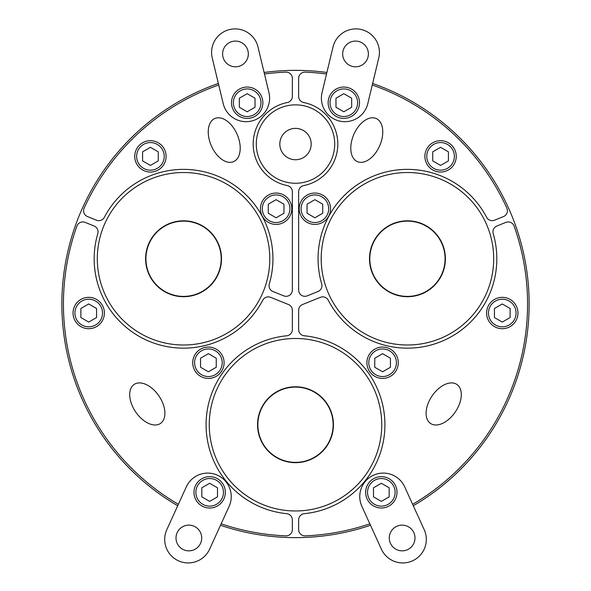 <?xml version="1.0" encoding="UTF-8"?>
<svg xmlns="http://www.w3.org/2000/svg" width="591" height="591" viewBox="0 0 591 591"><rect width="100%" height="100%" fill="white"/><g stroke="black" fill="none" stroke-linecap="round" stroke-linejoin="round"><path stroke-width="0.89" d="M148.666 244.667A37.632 37.632 0 0 0 188.795 296.032A37.632 37.632 0 0 0 213.211 235.595A37.632 37.632 0 0 0 148.666 244.667M343.814 118.414A15.684 15.684 0 0 0 359.498 102.738A15.684 15.684 0 0 0 343.814 87.054A15.684 15.684 0 0 0 328.138 102.738A15.684 15.684 0 0 0 343.814 118.414M351.66 98.209L351.66 107.259L343.814 111.788L335.976 107.259L335.976 98.209L343.814 93.681L351.66 98.209M502.284 328.699A15.684 15.684 0 0 0 517.96 313.023A15.684 15.684 0 0 0 502.284 297.339A15.684 15.684 0 0 0 486.6 313.023A15.684 15.684 0 0 0 502.284 328.699M510.122 308.495L510.122 317.544L502.284 322.073L494.438 317.544L494.438 308.495L502.284 303.966L510.122 308.495M381.335 508.016A15.684 15.684 0 0 0 397.012 492.333A15.684 15.684 0 0 0 381.335 476.656A15.684 15.684 0 0 0 365.652 492.333A15.684 15.684 0 0 0 381.335 508.016M389.173 487.804L389.173 496.861L381.335 501.39L373.49 496.861L373.49 487.804L381.335 483.283L389.173 487.804M209.613 549.172A23.522 23.522 0 0 1 178.46 560.822A23.522 23.522 0 0 1 166.81 529.669L186.313 486.858A23.522 23.522 0 0 1 217.473 475.216A23.522 23.522 0 0 1 229.123 506.369L209.613 549.172M183.528 549.689A12.854 12.854 0 0 1 181.393 527.527A12.854 12.854 0 0 1 201.657 536.761A12.854 12.854 0 0 1 183.528 549.689M221.16 523.833A232.064 232.064 0 0 0 285.83 535.86A6.272 6.272 0 0 0 292.36 529.588L292.36 519.917A6.272 6.272 0 0 0 286.709 513.675A89.374 89.374 0 0 1 286.709 335.784A6.272 6.272 0 0 0 292.36 329.542L292.36 310.341A6.272 6.272 0 0 0 288.445 304.52L270.634 297.332A6.272 6.272 0 0 0 262.729 300.235A89.374 89.374 0 0 1 97.796 233.6A6.272 6.272 0 0 0 94.124 226.013L85.156 222.393A6.272 6.272 0 0 0 76.896 226.102A232.064 232.064 0 0 0 178.356 504.322M160.457 423.452A23.522 14.11 -124 0 1 130.596 401.038A23.522 14.11 -124 0 1 150.86 387.364A23.522 14.11 -124 0 1 160.457 423.452M247.186 87.054A15.684 15.684 0 0 0 231.502 102.738A15.684 15.684 0 0 0 247.186 118.414A15.684 15.684 0 0 0 262.862 102.738A15.684 15.684 0 0 0 247.186 87.054M239.34 107.259L239.34 98.209L247.186 93.681L255.024 98.209L255.024 107.259L247.186 111.788L239.34 107.259M88.716 297.339A15.684 15.684 0 0 0 73.04 313.023A15.684 15.684 0 0 0 88.716 328.699A15.684 15.684 0 0 0 104.4 313.023A15.684 15.684 0 0 0 88.716 297.339M80.878 317.544L80.878 308.495L88.716 303.966L96.562 308.495L96.562 317.544L88.716 322.073L80.878 317.544M295.5 183.254A39.198 39.198 0 0 1 256.302 144.056A39.198 39.198 0 0 1 295.5 104.858A39.198 39.198 0 0 1 334.698 144.056A39.198 39.198 0 0 1 295.5 183.254M326.897 72.479A233.63 233.63 0 0 0 264.103 72.479M218.367 83.457A233.63 233.63 0 0 0 177.706 505.756M103.595 226.456A86.242 86.242 0 0 1 215.863 178.807A86.242 86.242 0 0 1 263.512 291.067A86.242 86.242 0 0 1 151.252 338.724A86.242 86.242 0 0 1 103.595 226.456M218.736 272.976A37.942 37.942 0 0 0 197.771 223.583A37.942 37.942 0 0 0 148.371 244.548A37.942 37.942 0 0 0 169.344 293.949A37.942 37.942 0 0 0 218.736 272.976M295.5 159.74A15.684 15.684 0 0 1 279.816 144.056A15.684 15.684 0 0 1 295.5 128.373A15.684 15.684 0 0 1 311.184 144.056A15.684 15.684 0 0 1 295.5 159.74M220.509 525.266A233.63 233.63 0 0 0 370.491 525.266M295.5 510.971A86.242 86.242 0 0 1 209.258 424.73A86.242 86.242 0 0 1 295.5 338.488A86.242 86.242 0 0 1 381.742 424.73A86.242 86.242 0 0 1 295.5 510.971M295.5 462.672A37.942 37.942 0 0 1 257.558 424.73A37.942 37.942 0 0 1 295.5 386.787A37.942 37.942 0 0 1 333.442 424.73A37.942 37.942 0 0 1 295.5 462.672M150.424 147.314L158.27 151.843L158.27 160.892L150.424 165.421L142.586 160.892L142.586 151.843L150.424 147.314M150.424 140.688A15.684 15.684 0 0 0 134.748 156.364A15.684 15.684 0 0 0 150.424 172.047A15.684 15.684 0 0 0 166.108 156.364A15.684 15.684 0 0 0 150.424 140.688A15.684 15.684 0 0 0 134.748 156.364A15.684 15.684 0 0 0 150.424 172.047A15.684 15.684 0 0 0 166.108 156.364A15.684 15.684 0 0 0 150.424 140.688M223.213 103.654L212.235 57.911A23.522 23.522 0 0 1 229.611 29.55A23.522 23.522 0 0 1 257.971 46.933L268.957 92.669A23.522 23.522 0 0 1 251.574 121.029A23.522 23.522 0 0 1 223.213 103.654M232.47 41.444A12.854 12.854 0 0 1 247.799 57.6A12.854 12.854 0 0 1 226.139 62.794A12.854 12.854 0 0 1 232.47 41.444M218.736 84.993A232.064 232.064 0 0 0 84.144 208.172A6.272 6.272 0 0 0 87.505 216.572L96.473 220.199A6.272 6.272 0 0 0 104.378 217.296A89.374 89.374 0 0 1 269.311 283.931A6.272 6.272 0 0 0 272.983 291.511L283.739 295.862A6.272 6.272 0 0 0 292.36 290.048L292.36 191.743A6.272 6.272 0 0 0 287.307 185.589A42.338 42.338 0 0 1 287.307 102.524A6.272 6.272 0 0 0 292.36 96.37L292.36 78.396A6.272 6.272 0 0 0 285.83 72.132A232.064 232.064 0 0 0 264.473 74.008M233.6 161.639A23.522 14.11 -113.5 0 1 208.328 134.157A23.522 14.11 -113.5 0 1 230.741 124.406A23.522 14.11 -113.5 0 1 233.6 161.639M209.665 483.283L217.51 487.804L217.51 496.861L209.665 501.39L201.827 496.861L201.827 487.804L209.665 483.283M209.665 476.656A15.684 15.684 0 0 0 193.988 492.333A15.684 15.684 0 0 0 209.665 508.016A15.684 15.684 0 0 0 225.348 492.333A15.684 15.684 0 0 0 209.665 476.656A15.684 15.684 0 0 0 193.988 492.333A15.684 15.684 0 0 0 209.665 508.016A15.684 15.684 0 0 0 225.348 492.333A15.684 15.684 0 0 0 209.665 476.656M208.401 353.684L216.247 358.212L216.247 367.27L208.401 371.791L200.563 367.27L200.563 358.212L208.401 353.684M208.401 347.057A15.684 15.684 0 0 0 192.725 362.741A15.684 15.684 0 0 0 208.401 378.417A15.684 15.684 0 0 0 224.085 362.741A15.684 15.684 0 0 0 208.401 347.057A15.684 15.684 0 0 0 192.725 362.741A15.684 15.684 0 0 0 208.401 378.417A15.684 15.684 0 0 0 224.085 362.741A15.684 15.684 0 0 0 208.401 347.057M276.115 199.677L283.961 204.205L283.961 213.255L276.115 217.784L268.277 213.255L268.277 204.205L276.115 199.677M276.115 193.05A15.684 15.684 0 0 0 260.439 208.726A15.684 15.684 0 0 0 276.115 224.41A15.684 15.684 0 0 0 291.799 208.726A15.684 15.684 0 0 0 276.115 193.05A15.684 15.684 0 0 0 260.439 208.726A15.684 15.684 0 0 0 276.115 224.41A15.684 15.684 0 0 0 291.799 208.726A15.684 15.684 0 0 0 276.115 193.05M413.294 505.756A233.63 233.63 0 0 0 372.633 83.457M327.488 291.067A86.242 86.242 0 0 1 375.137 178.807A86.242 86.242 0 0 1 487.405 226.456A86.242 86.242 0 0 1 439.748 338.724A86.242 86.242 0 0 1 327.488 291.067M372.264 272.976A37.942 37.942 0 0 1 393.229 223.583A37.942 37.942 0 0 1 442.629 244.548A37.942 37.942 0 0 1 421.656 293.949A37.942 37.942 0 0 1 372.264 272.976M369.84 523.833A232.064 232.064 0 0 1 305.17 535.86A6.272 6.272 0 0 1 298.64 529.588L298.64 519.917A6.272 6.272 0 0 1 304.291 513.675A89.374 89.374 0 0 0 304.291 335.784A6.272 6.272 0 0 1 298.64 329.542L298.64 310.341A6.272 6.272 0 0 1 302.555 304.52L320.366 297.332A6.272 6.272 0 0 1 328.271 300.235A89.374 89.374 0 0 0 493.204 233.6A6.272 6.272 0 0 1 496.876 226.013L505.844 222.393A6.272 6.272 0 0 1 514.104 226.102A232.064 232.064 0 0 1 412.644 504.322M430.543 423.452A23.522 14.11 -56 0 1 440.14 387.364A23.522 14.11 -56 0 1 460.404 401.038A23.522 14.11 -56 0 1 430.543 423.452M372.264 84.993A232.064 232.064 0 0 1 506.856 208.172A6.272 6.272 0 0 1 503.495 216.572L494.527 220.199A6.272 6.272 0 0 1 486.622 217.296A89.374 89.374 0 0 0 321.689 283.931A6.272 6.272 0 0 1 318.017 291.511L307.261 295.862A6.272 6.272 0 0 1 298.64 290.048L298.64 191.743A6.272 6.272 0 0 1 303.693 185.589A42.338 42.338 0 0 0 303.693 102.524A6.272 6.272 0 0 1 298.64 96.37L298.64 78.396A6.272 6.272 0 0 1 305.17 72.132A232.064 232.064 0 0 1 326.528 74.008M357.4 161.639A23.522 14.11 -66.5 0 1 360.259 124.406A23.522 14.11 -66.5 0 1 382.673 134.157A23.522 14.11 -66.5 0 1 357.4 161.639M367.787 103.654L378.765 57.911A23.522 23.522 0 0 0 361.389 29.55A23.522 23.522 0 0 0 333.029 46.933L322.043 92.669A23.522 23.522 0 0 0 339.426 121.029A23.522 23.522 0 0 0 367.787 103.654M358.53 41.444A12.854 12.854 0 0 1 364.861 62.794A12.854 12.854 0 0 1 343.201 57.6A12.854 12.854 0 0 1 358.53 41.444M361.877 506.369L381.387 549.172A23.522 23.522 0 0 0 412.54 560.822A23.522 23.522 0 0 0 424.19 529.669L404.687 486.858A23.522 23.522 0 0 0 373.527 475.216A23.522 23.522 0 0 0 361.877 506.369M407.472 549.689A12.854 12.854 0 0 1 389.343 536.761A12.854 12.854 0 0 1 409.607 527.527A12.854 12.854 0 0 1 407.472 549.689M440.576 165.421L432.73 160.892L432.73 151.843L440.576 147.314L448.414 151.843L448.414 160.892L440.576 165.421M440.576 172.047A15.684 15.684 0 0 0 456.252 156.364A15.684 15.684 0 0 0 440.576 140.688A15.684 15.684 0 0 0 424.892 156.364A15.684 15.684 0 0 0 440.576 172.047A15.684 15.684 0 0 0 456.252 156.364A15.684 15.684 0 0 0 440.576 140.688A15.684 15.684 0 0 0 424.892 156.364A15.684 15.684 0 0 0 440.576 172.047M382.599 371.791L374.753 367.27L374.753 358.212L382.599 353.684L390.437 358.212L390.437 367.27L382.599 371.791M382.599 378.417A15.684 15.684 0 0 0 398.275 362.741A15.684 15.684 0 0 0 382.599 347.057A15.684 15.684 0 0 0 366.915 362.741A15.684 15.684 0 0 0 382.599 378.417A15.684 15.684 0 0 0 398.275 362.741A15.684 15.684 0 0 0 382.599 347.057A15.684 15.684 0 0 0 366.915 362.741A15.684 15.684 0 0 0 382.599 378.417M314.885 217.784L307.039 213.255L307.039 204.205L314.885 199.677L322.723 204.205L322.723 213.255L314.885 217.784M314.885 224.41A15.684 15.684 0 0 0 330.561 208.726A15.684 15.684 0 0 0 314.885 193.05A15.684 15.684 0 0 0 299.201 208.726A15.684 15.684 0 0 0 314.885 224.41A15.684 15.684 0 0 0 330.561 208.726A15.684 15.684 0 0 0 314.885 193.05A15.684 15.684 0 0 0 299.201 208.726A15.684 15.684 0 0 0 314.885 224.41M295.5 387.098A37.632 37.632 0 0 0 262.906 443.546A37.632 37.632 0 0 0 328.094 443.546A37.632 37.632 0 0 0 295.5 387.098M442.334 244.667A37.632 37.632 0 0 0 377.789 235.595A37.632 37.632 0 0 0 402.205 296.032A37.632 37.632 0 0 0 442.334 244.667M343.814 116.53A13.8 13.8 0 0 1 331.869 95.838A13.8 13.8 0 0 1 355.767 95.838A13.8 13.8 0 0 1 343.814 116.53M502.284 326.823A13.8 13.8 0 0 1 490.331 306.123A13.8 13.8 0 0 1 514.229 306.123A13.8 13.8 0 0 1 502.284 326.823M381.335 506.132A13.8 13.8 0 0 1 369.382 485.433A13.8 13.8 0 0 1 393.281 485.433A13.8 13.8 0 0 1 381.335 506.132M247.186 88.938A13.8 13.8 0 0 1 259.131 109.631A13.8 13.8 0 0 1 235.233 109.631A13.8 13.8 0 0 1 247.186 88.938M88.716 299.223A13.8 13.8 0 0 1 100.669 319.923A13.8 13.8 0 0 1 76.771 319.923A13.8 13.8 0 0 1 88.716 299.223M150.424 142.571A13.8 13.8 0 0 1 162.377 163.264A13.8 13.8 0 0 1 138.479 163.264A13.8 13.8 0 0 1 150.424 142.571M209.665 478.533A13.8 13.8 0 0 1 221.618 499.232A13.8 13.8 0 0 1 197.719 499.232A13.8 13.8 0 0 1 209.665 478.533M208.401 348.941A13.8 13.8 0 0 1 220.354 369.641A13.8 13.8 0 0 1 196.456 369.641A13.8 13.8 0 0 1 208.401 348.941M276.115 194.927A13.8 13.8 0 0 1 288.068 215.626A13.8 13.8 0 0 1 264.17 215.626A13.8 13.8 0 0 1 276.115 194.927M440.576 170.164A13.8 13.8 0 0 1 428.623 149.464A13.8 13.8 0 0 1 452.521 149.464A13.8 13.8 0 0 1 440.576 170.164M382.599 376.541A13.8 13.8 0 0 1 370.646 355.841A13.8 13.8 0 0 1 394.544 355.841A13.8 13.8 0 0 1 382.599 376.541M314.885 222.526A13.8 13.8 0 0 1 302.932 201.827A13.8 13.8 0 0 1 326.83 201.827A13.8 13.8 0 0 1 314.885 222.526"/></g></svg>
